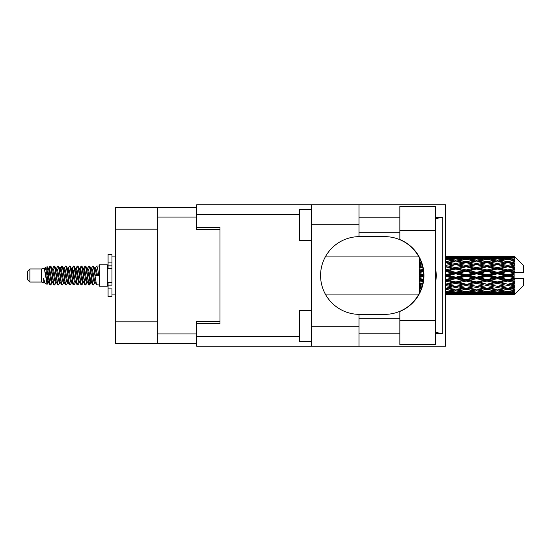 <?xml version="1.0" encoding="UTF-8"?>
<svg xmlns="http://www.w3.org/2000/svg" width="551" height="551" viewBox="0 0 551 551"><rect width="100%" height="100%" fill="white"/><g stroke="black" fill="none" stroke-linecap="round" stroke-linejoin="round"><path stroke-width="0.83" d="M157.352 229.175L115.538 229.175L115.538 207.41L196.528 207.41L196.528 229.485L220.001 229.485L220.001 227.308L220.001 323.692L196.686 323.692L196.686 336.592L299.592 336.592M220.001 323.692L220.001 321.515L196.528 321.515L196.528 343.59L115.538 343.59L115.538 321.825L157.352 321.825M115.538 229.175L115.538 321.825M157.352 343.59L157.352 207.41M399.861 320.427L399.861 311.446A38.866 38.866 0 0 0 399.861 239.554L399.861 206.322L435.621 206.322L435.621 344.678L399.861 344.678L399.861 320.427L435.621 320.427M399.861 217.204L358.977 217.204M399.861 232.749L358.977 232.749M399.861 318.251L358.977 318.251M399.861 333.796L358.977 333.796M311.253 341.565L299.592 341.565L299.592 310.475L311.253 310.475M311.253 240.525L299.592 240.525L299.592 209.435L311.253 209.435M311.253 326.798L358.977 326.798L358.977 346.235L311.253 346.235L311.253 204.765L358.977 204.765L358.977 224.202L311.253 224.202M358.977 326.798L358.977 314.359A38.866 38.866 0 0 1 320.579 275.5A38.866 38.866 0 0 1 358.977 236.641L358.977 224.202M435.621 217.535L442.777 217.204L442.777 333.796L435.621 332.356M435.621 333.465L442.777 333.796M358.977 346.235L445.525 346.235L445.525 204.765L358.977 204.765M220.001 227.308L196.686 227.308L196.686 204.765L311.253 204.765M311.253 346.235L196.686 346.235L196.686 336.592M358.977 236.641A38.866 38.866 0 0 1 359.445 236.634L384.743 236.634A38.866 38.866 0 0 1 423.602 275.5A38.866 38.866 0 0 1 384.743 314.366L359.445 314.366A38.866 38.866 0 0 1 358.977 314.359M435.621 282.932A48.192 48.192 0 0 0 435.621 268.068M442.777 217.204L435.621 218.644M29.885 282.029L29.885 268.971L27.55 271.306L27.55 279.694L29.885 282.029L41.539 282.029L43.97 283.035L44.411 282.573L44.059 282.877L45.03 282.877M29.885 268.971L41.539 268.971L41.539 282.029M99.524 275.5L99.524 286.224L107.3 286.224L107.3 264.776L99.524 264.776L99.524 275.5M41.539 268.971L44.245 268.144L47.104 284.33L45.051 283.2L43.591 278.441L43.97 283.035M47.489 278.482L46.98 280.762M47.104 284.33L48.915 280.728M45.478 267.338L47.338 266.822L48.674 275.5L48.674 279.13L46.794 269.487L45.478 267.338L44.672 268.427L45.03 268.123L46.002 270.279L47.944 280.721L48.564 282.573L49.232 282.629M87.423 268.427L88.993 266.016L89.965 268.792L92.602 284.743L93.636 284.743L95.068 282.319M88.993 266.016L89.751 266.257L90.447 268.792L92.396 282.208L93.367 284.984M91.177 268.681L92.878 266.016L93.849 268.792L96.494 284.743L99.524 284.984M95.199 268.427L96.762 266.016L97.734 268.792L98.712 275.5L95.309 275.5L93.636 266.257L95.55 270.279L96.521 275.5M48.674 279.13L50.127 284.984L50.892 284.743L52.317 282.319M48.674 275.5L49.645 282.208L50.616 284.984M48.915 270.272L50.127 266.016L51.098 268.792L53.743 284.743L54.776 284.743L56.071 282.573M50.127 266.016L50.892 266.257L51.587 268.792L53.53 282.208L54.501 284.984M51.828 268.123L52.8 268.123L54.019 266.016L54.99 268.792L57.628 284.743L58.661 284.743L60.087 282.319M58.936 281.843L59.322 279.391M54.019 266.016L54.776 266.257L55.472 268.792L57.414 282.208L58.385 284.984M59.281 282.629L59.604 280.728M55.713 268.123L56.684 268.123L57.903 266.016L58.874 268.792L61.512 284.743L62.545 284.743L63.84 282.573M57.903 266.016L58.661 266.257L59.356 268.792L61.306 282.208L62.277 284.984M60.569 270.272L61.788 266.016L62.759 268.792L65.404 284.743L66.437 284.743L67.725 282.573M66.705 281.843L67.091 279.391M61.788 266.016L62.545 266.257L63.248 268.792L65.19 282.208L66.161 284.984M67.057 282.629L67.374 280.728M64.109 268.427L65.672 266.016L66.643 268.792L69.288 284.743L70.321 284.743L71.747 282.319M70.597 281.843L70.983 279.391M65.672 266.016L66.437 266.257L67.132 268.792L69.075 282.208L70.046 284.984M70.941 282.629L71.265 280.728M67.863 268.681L69.564 266.016L70.535 268.792L73.173 284.743L74.206 284.743L75.501 282.573M69.564 266.016L70.321 266.257L71.017 268.792L72.959 282.208L73.93 284.984M71.258 268.123L72.236 268.123L73.448 266.016L74.419 268.792L77.057 284.743L78.09 284.743L79.516 282.319M78.366 281.843L78.752 279.391M73.448 266.016L74.206 266.257L74.902 268.792L76.851 282.208L77.822 284.984M78.71 282.629L79.034 280.728M75.763 268.427L77.333 266.016L78.304 268.792L80.949 284.743L81.982 284.743L83.408 282.319M82.251 281.843L82.636 279.391M77.333 266.016L78.09 266.257L78.793 268.792L80.735 282.208L81.706 284.984M82.602 282.629L82.925 280.728M79.516 268.681L81.217 266.016L82.189 268.792L84.833 284.743L85.866 284.743L87.161 282.573M81.217 266.016L81.982 266.257L82.678 268.792L84.62 282.208L85.591 284.984M83.408 268.681L85.109 266.016L86.08 268.792L88.718 284.743L89.751 284.743L90.695 280.728M89.234 284.791L90.412 279.391M85.109 266.016L85.866 266.257L86.562 268.792L88.504 282.208L89.476 284.984M49.197 271.609L50.375 266.209M60.851 271.609L61.244 269.157M68.345 270.272L68.668 268.371M68.627 271.609L69.013 269.157M72.229 270.272L72.553 268.371M72.512 271.609L72.897 269.157M80.005 270.272L80.329 268.371M80.288 271.609L80.673 269.157M83.89 270.272L84.213 268.371M84.172 271.609L84.558 269.157M91.666 270.272L91.983 268.371M91.948 271.609L92.334 269.157M92.878 266.016L93.636 266.257M511.073 275.5L514.124 274.784L514.124 276.216L511.073 275.5L507.822 275.5L476.574 282.367L445.332 288.269L448.583 288.8L455.753 287.532L462.909 288.8L455.753 289.978L445.525 288.304M490.252 275.5L497.408 273.819L504.578 275.5L497.408 277.181L490.252 275.5L487.001 275.5L445.332 284.488L448.583 284.86L455.753 283.359L462.909 284.86L455.753 286.3L448.583 284.86M469.424 275.5L476.574 273.819L483.744 275.5L476.574 277.181L469.424 275.5L466.167 275.5L445.332 280.142L448.583 280.335L455.753 278.689L462.909 280.335L455.753 281.94L448.583 280.335M448.583 275.5L455.753 273.819L462.909 275.5L455.753 277.181L448.583 275.5L445.332 275.5L455.753 273.165L452.502 273.062L445.332 274.735M419.297 293.27L419.297 293.835M419.89 292.078L419.297 292.147L419.511 292.863M420.413 290.921L419.297 290.763L419.297 291.658L420.041 291.755M421.632 287.718L419.297 287.291L419.297 288.462L421.253 288.8L419.297 289.13L419.297 290.177L420.819 289.943M422.707 283.806L419.297 283.076L419.297 284.454L421.253 284.86L419.297 285.26L419.297 286.548L422.162 285.99M423.416 279.336L419.297 278.386L419.297 279.887L421.253 280.335L419.297 280.776L419.297 282.229L423.154 281.368M423.588 274.522L419.297 273.516L419.297 275.039L421.253 275.5L419.297 275.961L419.297 277.484L423.588 276.478M423.154 269.632L419.297 268.771L419.297 270.224L421.253 270.665L419.297 271.113L419.297 272.614L423.416 271.664M422.162 265.01L419.297 264.452L419.297 265.74L421.253 266.14L419.297 266.546L419.297 267.924L422.707 267.194M420.819 261.057L419.297 260.823L419.297 261.87L421.253 262.2L419.297 262.538L419.297 263.709L421.632 263.282M420.041 259.245L419.297 259.342L419.297 260.237L420.413 260.079M419.511 258.137L419.297 258.853L419.89 258.922M419.297 257.159L419.297 257.723M514.124 256.077L514.903 256.849L514.124 256.077L511.073 256.105L514.124 256.077M514.124 256.373L507.822 256.8L500.666 256.415L514.124 256.373L514.903 257.048L514.124 256.167M514.124 256.814L514.124 257.255L511.073 257.021L514.124 256.814L514.903 257.331L514.124 256.449M514.124 257.834L507.822 258.695L500.666 257.916L507.822 257.269L514.124 257.834L514.903 258.316L514.124 257.255M514.124 258.722L514.124 259.487L511.073 259.094L514.903 258.956L514.124 258.006M514.124 260.396L507.822 261.649L500.666 260.527L507.822 259.514L514.903 260.657L514.124 259.487M514.124 261.684L514.124 262.731L511.073 262.2L514.903 261.615L514.124 260.657M514.124 263.915L507.822 265.479L500.666 264.081L507.822 262.765L514.903 263.936L514.124 262.731M514.124 265.52L514.124 266.774L511.073 266.14L514.903 265.155L514.124 264.246M514.124 268.158L514.124 268.537L507.822 269.935L500.666 268.344L507.822 266.815L514.124 268.158L514.903 267.938L514.124 266.774M514.124 269.976L514.124 271.361L511.073 270.665L514.124 269.976L514.903 269.336L514.124 268.537M514.124 272.862L514.124 273.268L507.822 274.735L500.666 273.062L507.822 271.409L514.124 272.862L514.124 272.394L514.882 272.394L514.124 271.361M514.882 272.394L523.45 272.394L523.45 265.396L514.551 256.497M514.124 274.784L514.124 273.268M514.124 277.732L514.124 278.138L507.822 279.591L500.666 277.938L507.822 276.265L514.124 277.732L514.124 276.216M514.551 294.503L523.45 285.604L523.45 278.606L514.124 278.606L514.124 278.138M514.124 279.639L514.124 281.024L511.073 280.335L514.124 279.639L514.882 278.606M514.124 282.463L514.124 282.842L507.822 284.185L500.666 282.656L507.822 281.065L514.124 282.463L514.903 281.664L514.124 281.024M514.124 284.226L514.124 285.48L511.073 284.86L514.124 284.226L514.903 283.062L514.124 282.842M514.124 286.754L507.822 288.235L500.666 286.919L507.822 285.521L514.124 286.754L514.903 285.845L514.124 285.48M514.124 288.269L514.124 289.316L511.073 288.8L514.124 288.269L514.903 287.064L514.124 287.085M514.124 290.343L507.822 291.486L500.666 290.473L507.822 289.351L514.124 290.343L514.903 289.385L514.124 289.316M514.124 291.513L514.124 292.278L511.073 291.906L514.124 291.513L514.903 290.343L514.124 290.604M514.124 292.994L507.822 293.731L500.666 293.084L507.822 292.305L514.124 292.994L514.903 292.044L514.124 292.278M514.124 293.745L514.124 294.186L511.073 293.979L514.124 293.745L514.903 292.684L514.124 293.166M502.622 294.916L507.822 294.93L500.666 294.585L507.822 294.2L514.124 294.551L514.903 293.669L514.124 294.186M514.124 294.551L507.822 294.833M514.124 294.833L511.073 294.895L514.124 294.833L514.903 293.952L514.124 294.627M514.903 294.151L514.124 294.923L514.903 294.151M447.288 294.93L450.539 294.916M460.953 294.916L471.38 294.916M455.753 294.93L453.797 294.93M445.332 294.2L452.502 294.585L445.332 294.833M453.631 294.31L452.502 294.585M448.032 294.757L448.583 294.895M455.753 294.716L455.753 293.821M463.46 294.757L462.909 294.895M466.167 294.93L458.997 294.585L466.167 294.2L473.33 294.585L466.167 294.833M481.788 294.916L492.201 294.916M476.574 294.93L474.625 294.93M455.753 294.427L448.583 293.979L455.753 293.394L462.909 293.979L455.753 294.427M445.332 292.305L452.502 293.084L445.332 293.731M454.603 292.615L452.502 293.084M446.944 293.593L448.583 293.979M455.753 293.394L455.753 292.381M464.548 293.593L462.909 293.979M457.874 294.31L458.997 294.585M466.167 294.2L466.167 293.242M474.459 294.31L473.33 294.585M468.873 294.757L469.424 294.895M476.574 294.716L476.574 293.821M484.295 294.757L483.744 294.895M487.001 294.93L479.831 294.585L487.001 294.2L494.151 294.585L487.001 294.833M507.822 294.93L513.029 294.916M497.408 294.93L495.452 294.93M476.574 294.427L469.424 293.979L476.574 293.394L483.744 293.979L476.574 294.427M466.167 293.731L458.997 293.084L466.167 292.305L473.33 293.084L466.167 293.731M455.753 292.746L448.583 291.906L455.753 290.949L462.909 291.906L455.753 292.746M445.332 289.351L452.502 290.473L445.332 291.486M455.753 290.949L455.753 289.874L452.502 290.473M446.048 291.389L448.583 291.906M465.443 291.389L462.909 291.906M456.903 292.615L458.997 293.084M466.167 292.305L466.167 291.252M475.43 292.615L473.33 293.084M467.778 293.593L469.424 293.979M476.574 293.394L476.574 292.381M485.39 293.593L483.744 293.979M478.695 294.31L479.831 294.585M487.001 294.2L487.001 293.242M495.287 294.31L494.151 294.585M489.701 294.757L490.252 294.895M497.408 294.716L497.408 293.821M505.129 294.757L504.578 294.895M497.408 294.427L490.252 293.979L497.408 293.394L504.578 293.979L497.408 294.427M487.001 293.731L479.831 293.084L487.001 292.305L494.151 293.084L487.001 293.731M476.574 292.746L469.424 291.906L476.574 290.949L483.744 291.906L476.574 292.746M466.167 291.486L458.997 290.473L466.167 289.351L473.33 290.473L466.167 291.486M445.332 285.521L452.502 286.919L445.332 288.235M422.452 284.888L419.297 285.494M422.493 284.715L421.253 284.86M455.753 287.532L455.753 286.465L452.502 286.919M466.167 289.351L466.167 288.269L462.909 288.8L466.167 288.269L469.424 288.8L476.574 287.532L483.744 288.8L476.574 289.978L455.753 286.465L458.997 286.919L466.167 285.521L473.33 286.919L466.167 288.235L458.997 286.919M455.753 289.874L458.997 290.473M476.574 290.949L476.574 289.874L473.33 290.473M466.883 291.389L469.424 291.906M486.278 291.389L483.744 291.906M477.724 292.615L479.831 293.084M487.001 292.305L487.001 291.252M496.258 292.615L494.151 293.084M488.613 293.593L490.252 293.979M497.408 293.394L497.408 292.381M506.217 293.593L504.578 293.979M499.537 294.31L500.666 294.585M507.822 294.2L507.822 293.242M510.522 294.757L511.073 294.895M497.408 292.746L490.252 291.906L497.408 290.949L504.578 291.906L497.408 292.746M487.001 291.486L479.831 290.473L487.001 289.351L494.151 290.473L487.001 291.486M445.332 281.065L452.502 282.656L445.332 284.185M423.292 280.404L419.297 281.265M423.32 280.204L421.253 280.335M455.753 283.359L455.753 282.367L452.502 282.656M455.753 286.3L445.332 284.488M466.167 285.521L466.167 284.488L462.909 284.86M466.167 288.235L473.33 286.919M476.574 287.532L476.574 286.465L479.831 286.919L487.001 285.521L494.151 286.919L487.001 288.235L479.831 286.919M487.001 289.351L487.001 288.269L483.744 288.8L487.001 288.269L490.252 288.8L497.408 287.532L504.578 288.8L497.408 289.978L466.167 284.488L469.424 284.86L476.574 283.359L483.744 284.86L476.574 286.3L469.424 284.86M476.574 289.874L479.831 290.473M497.408 290.949L497.408 289.874L494.151 290.473M487.718 291.389L490.252 291.906M507.106 291.389L504.578 291.906M498.559 292.615L500.666 293.084M507.822 292.305L507.822 291.252M509.434 293.593L511.073 293.979M466.167 284.185L458.997 282.656L466.167 281.065L473.33 282.656L466.167 284.488L455.753 282.367L458.997 282.656M445.332 276.265L452.502 277.938L445.332 279.591M423.602 275.707L419.297 276.671M423.602 275.5L421.253 275.5M455.753 278.689L455.753 277.835L452.502 277.938M455.753 281.94L455.753 282.367L445.332 280.142M466.167 281.065L466.167 280.142L462.909 280.335M476.574 283.359L476.574 282.367L473.33 282.656M476.574 286.3L483.744 284.86M487.001 285.521L487.001 284.488L490.252 284.86L497.408 283.359L504.578 284.86L497.408 286.3L490.252 284.86M487.001 288.235L494.151 286.919M497.408 287.532L497.408 286.465L500.666 286.919M507.822 289.351L507.822 288.269L505.226 288.69L507.822 288.269L511.073 288.8L476.574 282.367L479.831 282.656L487.001 281.065L494.151 282.656L487.001 284.185L479.831 282.656M497.408 289.874L500.666 290.473M508.545 291.389L511.073 291.906M476.574 281.94L469.424 280.335L476.574 278.689L483.744 280.335L476.574 281.94L476.574 282.367L466.167 280.142L469.424 280.335M466.167 279.591L458.997 277.938L466.167 276.265L473.33 277.938L466.167 279.591L466.167 280.142L455.753 277.835L458.997 277.938M445.332 271.409L452.502 273.062M423.354 271.113L419.297 272.008M423.32 270.796L421.253 270.665M455.753 273.819L455.753 273.165L458.997 273.062L466.167 271.409L473.33 273.062L466.167 274.735L458.997 273.062M455.753 277.181L455.753 277.835L445.332 275.5M466.167 276.265L466.167 275.5L462.909 275.5M476.574 278.689L476.574 277.835L473.33 277.938M487.001 281.065L487.001 280.142L483.744 280.335M487.001 284.185L497.408 282.367L494.151 282.656M497.408 283.359L497.408 282.367L500.666 282.656M497.408 286.3L504.578 284.86M507.822 285.521L507.822 284.488L511.073 284.86M507.822 288.235L514.903 287.064M497.408 281.94L490.252 280.335L497.408 278.689L504.578 280.335L497.408 281.94L497.408 282.367L487.001 280.142L490.252 280.335M487.001 279.591L479.831 277.938L487.001 276.265L494.151 277.938L487.001 279.591L487.001 280.142L476.574 277.835L479.831 277.938M455.753 272.311L448.583 270.665L455.753 269.06L462.909 270.665L455.753 272.311L455.753 273.165L445.332 270.858L448.583 270.665M445.332 266.815L452.502 268.344L445.332 269.935M422.638 266.884L419.297 267.559M422.493 266.285L421.253 266.14M455.753 269.06L455.753 268.633L445.332 270.858M455.753 267.641L448.583 266.14L455.753 264.7L462.909 266.14L455.753 267.641L455.753 268.633L452.502 268.344M466.167 271.409L466.167 270.858L455.753 273.165L466.167 275.5L466.167 274.735M466.167 269.935L458.997 268.344L466.167 266.815L473.33 268.344L466.167 269.935L466.167 270.858L462.909 270.665M476.574 273.819L476.574 273.165L466.167 275.5L476.574 277.835L476.574 277.181M476.574 272.311L469.424 270.665L476.574 269.06L483.744 270.665L476.574 272.311L476.574 273.165L473.33 273.062M487.001 276.265L487.001 275.5L483.744 275.5M497.408 278.689L497.408 277.835L494.151 277.938M507.822 281.065L507.822 280.142L497.408 282.367L507.822 284.185M507.822 279.591L507.822 280.142L504.578 280.335M514.903 283.062L507.822 284.488L514.903 285.845M487.001 274.735L479.831 273.062L487.001 271.409L494.151 273.062L487.001 274.735L487.001 275.5L476.574 273.165L479.831 273.062M445.332 262.765L452.502 264.081L445.332 265.479M421.611 263.213L419.297 263.612M455.753 264.7L448.583 266.14M455.753 263.468L448.583 262.2L455.753 261.022L462.909 262.2L455.753 263.468L455.753 264.535L452.502 264.081M466.167 266.815L455.753 268.633L458.997 268.344M466.167 265.479L458.997 264.081L466.167 262.765L473.33 264.081L466.167 265.479L466.167 266.512L462.909 266.14M476.574 269.06L476.574 268.633L466.167 270.858L469.424 270.665M476.574 267.641L469.424 266.14L476.574 264.7L483.744 266.14L476.574 267.641L476.574 268.633L473.33 268.344M487.001 271.409L487.001 270.858L476.574 273.165L445.332 266.512M487.001 269.935L479.831 268.344L487.001 266.815L494.151 268.344L487.001 269.935L487.001 270.858L483.744 270.665M497.408 273.819L497.408 273.165L487.001 275.5L497.408 277.835L500.666 277.938M497.408 272.311L490.252 270.665L497.408 269.06L504.578 270.665L497.408 272.311L497.408 273.165L494.151 273.062M497.408 277.181L497.408 277.835L507.822 280.142L511.073 280.335M507.822 276.265L507.822 275.5L504.578 275.5M514.779 278.606L507.822 280.142L514.903 281.664M445.332 259.514L452.502 260.527L445.332 261.649M466.167 262.765L455.753 264.535L445.332 262.731L448.583 262.2L445.525 262.696M455.753 260.051L448.583 259.094L455.753 258.254L462.909 259.094L455.753 260.051L455.753 261.126L452.502 260.527M476.574 264.7L462.909 262.2L466.167 262.731L476.574 261.022L483.744 262.2L476.574 263.468L469.424 262.2L466.167 262.731L466.167 261.649L458.997 260.527L466.167 259.514L473.33 260.527L466.167 261.649M476.574 263.468L476.574 264.535L466.167 266.512L455.753 264.535L458.997 264.081M487.001 262.765L494.151 264.081L487.001 265.479L479.831 264.081L487.001 262.731L476.574 264.535L473.33 264.081M487.001 266.815L476.574 268.633L466.167 266.512L469.424 266.14M487.001 265.479L487.001 266.512L483.744 266.14M497.408 269.06L497.408 268.633L487.001 270.858L476.574 268.633L479.831 268.344M497.408 267.641L490.252 266.14L497.408 264.7L504.578 266.14L497.408 267.641L497.408 268.633L494.151 268.344M507.822 271.409L507.822 270.858L497.408 273.165L487.001 270.858L490.252 270.665M507.822 269.935L507.822 270.858L504.578 270.665M507.822 274.735L507.822 275.5L497.408 273.165L500.666 273.062M514.124 274.081L507.822 275.5L514.124 276.919M445.332 257.269L452.502 257.916L445.332 258.695M454.603 258.385L452.502 257.916M446.048 259.611L448.583 259.094M465.443 259.611L462.909 259.094M455.753 261.126L458.997 260.527M476.574 260.051L469.424 259.094L476.574 258.254L483.744 259.094L476.574 260.051L476.574 261.126L473.33 260.527M497.408 264.7L483.744 262.2L487.001 262.731L497.408 261.022L504.578 262.2L497.408 263.468L490.252 262.2L487.001 262.731L487.001 261.649L479.831 260.527L487.001 259.514L494.151 260.527L487.001 261.649M497.408 263.468L497.408 264.535L487.001 266.512L476.574 264.535L479.831 264.081M507.822 262.765L497.408 264.535L494.151 264.081M507.822 266.815L497.408 268.633L487.001 266.512L490.252 266.14M507.822 265.479L507.822 266.512L504.578 266.14M514.903 269.336L507.822 270.858L497.408 268.633L500.666 268.344M514.779 272.394L507.822 270.858L511.073 270.665M466.167 258.695L458.997 257.916L466.167 257.269L473.33 257.916L466.167 258.695L466.167 259.748M455.753 257.606L448.583 257.021L455.753 256.573L462.909 257.021L455.753 257.606L455.753 258.619M445.332 256.167L452.502 256.415L445.332 256.8M453.631 256.69L452.502 256.415M446.944 257.407L448.583 257.021M464.548 257.407L462.909 257.021M456.903 258.385L458.997 257.916M475.43 258.385L473.33 257.916M466.883 259.611L469.424 259.094M486.278 259.611L483.744 259.094M476.574 261.126L479.831 260.527M497.408 260.051L490.252 259.094L497.408 258.254L504.578 259.094L497.408 260.051L497.408 261.126L494.151 260.527M514.903 263.936L504.578 262.2L507.822 262.731L510.426 262.31L507.822 262.731L507.822 261.649M514.903 265.155L507.822 266.512L497.408 264.535L500.666 264.081M514.903 267.938L507.822 266.512L511.073 266.14M487.001 258.695L479.831 257.916L487.001 257.269L494.151 257.916L487.001 258.695L487.001 259.748M476.574 257.606L469.424 257.021L476.574 256.573L483.744 257.021L476.574 257.606L476.574 258.619M466.167 256.8L458.997 256.415L473.33 256.415L466.167 256.8L466.167 257.758M455.753 256.284L448.583 256.105L462.909 256.105L455.753 256.284L455.753 257.179M455.753 256.07L457.709 256.07M450.539 256.084L447.288 256.07M448.032 256.243L448.583 256.105M463.46 256.243L462.909 256.105M457.874 256.69L458.997 256.415M474.459 256.69L473.33 256.415M467.778 257.407L469.424 257.021M485.39 257.407L483.744 257.021M477.724 258.385L479.831 257.916M496.258 258.385L494.151 257.916M487.718 259.611L490.252 259.094M507.106 259.611L504.578 259.094M497.408 261.126L500.666 260.527M497.408 257.606L490.252 257.021L497.408 256.573L504.578 257.021L497.408 257.606L497.408 258.619M487.001 256.8L479.831 256.415L494.151 256.415L487.001 256.8L487.001 257.758M476.574 256.284L469.424 256.105L483.744 256.105L476.574 256.284L476.574 257.179M476.574 256.07L478.53 256.07M471.38 256.084L460.953 256.084M468.873 256.243L469.424 256.105M484.295 256.243L483.744 256.105M478.695 256.69L479.831 256.415M495.287 256.69L494.151 256.415M488.613 257.407L490.252 257.021M506.217 257.407L504.578 257.021M498.559 258.385L500.666 257.916M507.822 258.695L507.822 259.748M508.545 259.611L511.073 259.094M497.408 256.284L490.252 256.105L504.578 256.105L497.408 256.284L497.408 257.179M497.408 256.07L499.364 256.07M492.201 256.084L481.788 256.084M489.701 256.243L490.252 256.105M505.129 256.243L504.578 256.105M499.537 256.69L500.666 256.415M507.822 256.8L507.822 257.758M509.434 257.407L511.073 257.021M513.029 256.084L502.622 256.084M510.522 256.243L511.073 256.105M43.591 282.367L44.059 282.877M47.751 268.22L48.295 268.427L48.915 270.279L50.857 280.721L51.828 282.877L52.18 282.573M54.776 266.257L56.684 270.279L58.633 280.721L59.604 282.877L59.956 282.573M61.547 275.5L62.029 272.676M62.545 266.257L64.46 270.279L66.402 280.721L67.374 282.877L68.345 282.877M70.321 266.257L72.236 270.279L74.178 280.721L75.15 282.877L76.121 282.877M77.092 275.5L77.574 272.676M78.09 266.257L80.005 270.279L81.947 280.721L82.919 282.877L83.277 282.573M85.866 266.257L87.781 270.279L89.723 280.721L90.695 282.877L91.666 280.728M43.591 278.441L45.051 283.2M48.426 268.681L48.915 268.123L49.886 270.279L51.828 280.721L53.743 284.743M56.684 268.123L57.662 270.279L59.604 280.721L61.512 284.743M63.489 268.123L64.46 268.123L65.431 270.279L67.374 280.721L69.288 284.743M72.236 268.123L73.207 270.279L75.15 280.721L77.057 284.743M77.574 278.324L78.063 275.5M79.654 268.427L80.005 268.123L80.976 270.279L82.919 280.721L84.833 284.743M86.803 268.123L87.781 268.123L88.752 270.279L90.695 280.721L92.602 284.743M94.579 268.123L95.55 268.123L96.521 270.279L97.493 275.5M44.245 268.144L46.973 280.721L47.944 282.877L48.295 282.573M50.892 266.257L52.8 270.279L54.742 280.721L55.713 282.877L56.684 282.877M58.661 266.257L60.576 270.279L62.518 280.721L63.489 282.877L64.46 282.877M66.437 266.257L68.345 270.279L70.287 280.721L71.258 282.877L71.616 282.573M73.207 275.5L73.689 272.676M74.206 266.257L76.121 270.279L78.063 280.721L79.034 282.877L79.385 282.573M81.982 266.257L83.89 270.279L85.832 280.721L86.803 282.877L87.781 282.877M91.314 268.427L91.666 268.123L90.695 268.123L91.666 270.279L93.608 280.721L94.579 282.877L94.93 282.573M52.8 268.123L53.771 270.279L55.713 280.721L57.628 284.743M59.604 270.272L60.576 268.123L61.547 270.279L63.489 280.721L65.404 284.743M67.993 268.427L68.345 268.123L69.316 270.279L71.258 280.721L73.173 284.743M75.15 268.123L76.121 268.123L77.092 270.279L79.034 280.721L80.949 284.743M82.919 268.123L83.89 268.123L84.861 270.279L86.803 280.721L88.718 284.743M89.234 278.324L89.723 275.5M91.666 268.123L92.637 270.279L94.579 280.721L96.494 284.743M419.297 258.116L419.297 259.156M419.297 260.823L419.297 261.904M419.297 264.452L419.297 265.74M422.452 266.112L419.297 265.506M419.297 268.771L419.297 270.224M423.292 270.596L419.297 269.735M419.297 273.516L419.297 275.039M423.602 275.293L419.297 274.329M419.297 278.386L419.297 279.887M423.354 279.887L419.297 278.992M419.297 283.076L419.297 284.454M422.638 284.116L419.297 283.441M419.297 287.291L419.297 288.462M421.611 287.787L419.297 287.388M419.297 290.763L419.297 291.658M111.963 282.367L108.079 282.367L108.079 285.136L111.963 285.136L111.963 262.124L108.079 262.124L108.079 254.514L111.963 254.514L111.963 265.864L108.079 265.864L108.079 268.633L111.963 268.633M108.079 285.136L108.079 296.486L111.963 296.486L111.963 288.876L108.079 288.876M108.079 262.124L108.079 265.864M157.352 333.954L196.528 333.954M196.528 217.046L157.352 217.046M299.592 214.408L196.686 214.408M399.861 230.573L435.621 230.573M111.963 268.599L108.079 268.599M111.963 282.401L108.079 282.401M107.3 283.662L108.079 283.662M325.786 294.93L418.395 294.93M325.786 256.07L418.395 256.07M464.204 294.93L468.123 294.93M485.045 294.93L488.957 294.93M505.873 294.93L509.778 294.93M464.204 256.07L468.123 256.07M485.045 256.07L488.957 256.07M505.873 256.07L509.778 256.07M96.762 266.016L99.524 266.016M107.3 267.338L108.079 267.338M47.338 266.822L48.295 268.427M89.751 284.743L91.046 282.573M47.944 268.123L48.915 268.123M51.828 282.877L52.8 282.877M59.604 282.877L60.576 282.877M79.034 268.123L80.005 268.123M82.919 282.877L83.89 282.877M90.695 282.877L91.666 282.877M48.564 268.427L49.859 266.257M89.751 266.257L91.046 268.427M44.059 268.123L45.03 268.123M47.944 282.877L48.915 282.877M59.604 268.123L60.576 268.123M67.374 268.123L68.345 268.123M71.258 282.877L72.236 282.877M79.034 282.877L80.005 282.877M94.579 282.877L95.55 282.877M48.564 282.573L49.859 284.743M60.217 268.427L61.512 266.257M111.963 294.93L115.538 294.93M111.963 256.07L115.538 256.07"/></g></svg>
